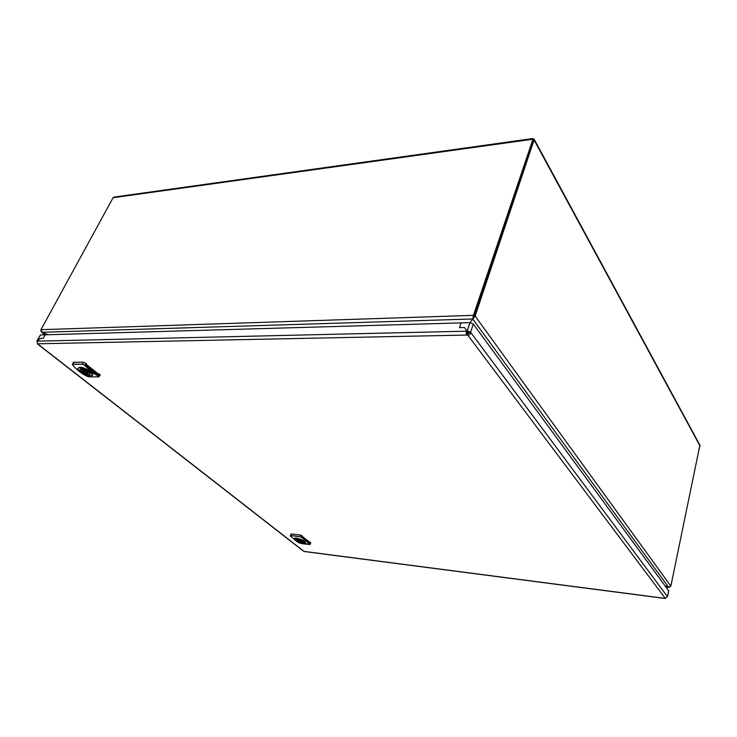 <?xml version="1.0" encoding="UTF-8"?>
<svg xmlns="http://www.w3.org/2000/svg" width="737" height="737" viewBox="0 0 737 737"><rect width="100%" height="100%" fill="white"/><g stroke="black" fill="none" stroke-linecap="round" stroke-linejoin="round"><path stroke-width="1.11" d="M473.578 314.994L474.121 315.74L532.998 140.067L474.121 315.74L475.135 316.072L473.983 316.09L473.44 315.344L532.971 139.229M532.879 138.538L114.244 197.055L113.083 197.709L40.95 329.697L42 332.286L48.006 334.718L41.567 332.009M666.285 587.039L668.975 587.371L665.502 585.979L669.067 587.325L670.9 585.869L699.901 445.166L534.132 139.21M532.98 139.275L534.049 139.063L534.058 139.919L475.236 315.703M532.814 139.735L532.962 139.109L533.008 139.735M473.983 316.09L473.633 316.974L474.011 316.109M37.347 343.11L37.191 341.028L40.581 338.384L43.262 338.32L45.178 334.801L43.262 338.32L40.581 338.384L37.191 341.028L40.415 334.939L461.086 322.898L459.464 327.661L464.467 327.532L459.464 327.661L461.086 322.898L469.994 322.64L475.135 316.072L670.836 586.127M40.857 330.968L41.521 332.065M668.975 587.371L669.666 587.26M40.95 329.697L473.44 315.344L472.721 318.983L42 332.286L45.187 334.801M470.003 322.64L472.721 318.983M467.498 333.723L467.544 331.724L464.467 327.532L467.544 331.724L469.469 332.258L467.138 334.791C466.024 333.778 465.904 332.571 466.751 331.18L467.249 330.812L467.802 331.549M473.32 324.059L470.593 332.24L467.249 330.812L469.994 322.64L473.32 324.059L668.662 590.788M469.469 332.258L470.593 332.24L667.529 596.721L665.216 598.287M665.207 598.287L467.691 335.031C469.331 335.178 470.317 334.451 470.657 332.838L469.533 332.866M36.868 340.844L37.145 341.664M467.304 331.917L466.751 331.18L37.209 341.167M468.05 333.953L467.691 335.031L37.707 343.792M303.294 550.99L304.685 551.562M305.44 542.819L302.52 540.507L296.689 538.627C294.883 538.434 294.091 538.729 294.321 539.502L297.26 541.806L303.036 543.676C304.842 543.869 305.643 543.584 305.44 542.819L302.631 540.359L296.67 538.351L294.238 538.867L297.251 541.806L303.045 543.676L305.606 542.718L305.219 543.51M305.523 543.316C305.717 541.446 302.76 539.724 296.652 538.167C294.828 537.955 294.008 538.296 294.192 539.198M300.632 543.344L298.531 542.607L290.516 536.186L290.747 535.578L299.95 536.683L301.617 537.522L309.964 544.146L300.632 543.344M309.964 544.146L310.811 542.672L310.406 542.349L309.687 543.519L302.299 537.642L302.179 535.79L301.783 537.411L310.231 544.403M309.365 543.362L309.227 542.506L302.234 537.061M310.074 543.252L309.393 542.054L310.406 542.349M302.437 536.508L309.393 542.054M290.304 535.827L291.124 533.938L300.318 535.025L299.931 536.536L301.617 537.522M300.318 535.025L302.179 535.79M290.461 536.121L290.728 535.431L299.95 536.683M310.811 542.672L309.789 544.486M296.569 539.585L296.514 540.543L302.281 541.253M300.512 541.732L298.715 540.792L300.512 541.732M297.859 540.184L297.665 540.691M302.234 541.253L302.133 542.063L298.457 541.308L298.863 540.23M298.457 541.308L297.297 541.161C300.281 542.736 302.354 543.206 303.497 542.57L303.404 542.146M297.49 540.663L297.297 541.161M302.041 541.75L303.165 541.888M91.876 373.797L87.141 370.048L79.9 367.8C77.975 367.855 77.449 368.601 78.306 370.029L83.051 373.751L90.209 375.981C92.134 375.944 92.687 375.216 91.876 373.797L87.261 369.854C84.377 368.316 81.908 367.514 79.882 367.459L77.947 368.214L77.947 369.283M78.306 370.029L83.041 373.751L90.255 375.999L92.392 375.197L92.097 373.677L92.392 375.197L91.545 375.787M92.162 375.502C95.368 374.046 85.289 367.247 79.845 367.219L77.8 368.795M88.809 376.828L86.469 376.027C81.494 373.521 76.97 369.974 72.908 365.386L72.779 364.271L82.691 364.244L84.866 365.359C88.928 369.992 93.433 373.576 98.399 376.11L98.629 376.893L88.753 376.828L86.469 376.027C81.475 373.521 76.952 369.965 72.889 365.377L72.908 365.386M98.399 376.11L99.716 374.405L99.062 373.889L97.91 375.188L85.916 365.653L86.376 363.783L85.704 363.249L85.077 365.22C89.122 369.845 93.617 373.419 98.565 375.934L98.832 376.847M97.514 374.976L97.551 374.083L85.851 364.815M98.518 374.949L97.551 374.083L97.828 373.548L99.062 373.889M86.137 364.244L97.828 373.548M72.447 364.622L73.359 362.263L83.263 362.217L82.645 364.05L84.866 365.359M83.263 362.217L85.704 363.249M72.871 365.331L72.742 364.078L82.691 364.244M99.716 374.405L100.214 375.244L98.629 376.893M81.282 369.32L80.407 369.753L81.227 371.466L82.48 371.476L82.148 370.591C82.839 370.057 84.23 370.352 86.349 371.485L87.482 371.494M86.109 372.821L83.594 371.291L86.109 372.821M83.078 370.315L82.48 371.476M87.961 371.817L87.943 373.364C87.252 373.908 85.861 373.604 83.751 372.48L84.018 371.964M83.751 372.48L82.507 372.471C86.017 374.507 88.412 375.078 89.674 374.184L89.509 373.263M83.585 370.379L82.507 372.471M87.62 372.489L88.818 372.498M302.52 540.507L296.67 538.434L294.238 538.867L294.321 539.502M87.141 370.048L79.872 367.551L77.919 368.27L78.223 369.9M467.838 333.879L466.862 332.571M700.122 446.18L534.058 139.919L532.998 140.067L532.547 139.247L113.083 197.709M666.193 586.919L668.57 587.214L472.693 318.946M469.543 332.977L468.308 331.328M667.418 596.703L668.745 590.392M36.979 340.807L40.415 334.939M37.744 343.967L303.874 551.294M304.178 551.414L665.004 598.37M302.023 543.114C304.731 542.469 303.257 541.29 297.573 539.567C294.892 540.221 296.375 541.4 302.023 543.114M303.487 542.598L303.57 542.469C303.137 541.465 301.157 540.507 297.628 539.604L296.2 539.871M296.642 540.562L297.333 541.078M309.862 542.764L310.028 542.303M290.747 535.578L291.124 533.938M309.798 544.496L302.207 543.722L298.531 542.607L290.516 536.186M88.569 374.995C93.286 375.216 85.722 369.163 81.337 369.246C76.666 369.08 84.248 375.078 88.569 374.995M89.628 374.258L89.757 374.092C91.056 373.806 84.663 368.97 81.466 369.311L80.379 369.836M81.383 371.466L82.553 372.369M98.38 374.424L98.647 373.889M72.779 364.271L73.359 362.263M98.767 376.865L88.753 376.828M41.438 332.018L44.957 334.81M668.809 590.623L667.446 596.703M664.986 598.462L304.501 551.543M303.478 551.129L37.569 344.022M301.203 541.096L300.991 541.64M298.918 540.249L298.715 540.792M87.104 371.485L86.496 372.673M84.018 370.481L83.594 371.291"/></g></svg>
